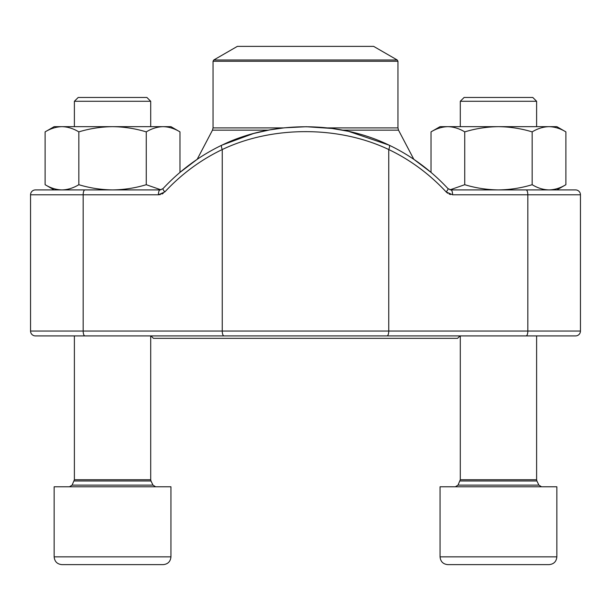<?xml version="1.0" encoding="UTF-8"?>
<svg xmlns="http://www.w3.org/2000/svg" width="611" height="611" viewBox="0 0 611 611"><rect width="100%" height="100%" fill="white"/><g stroke="black" fill="none" stroke-linecap="round" stroke-linejoin="round"><path stroke-width="0.92" d="M78.208 97.462L74.389 101.281L78.208 97.462L146.892 97.462L150.703 101.281L74.389 101.281L74.389 126.66M163.16 564.633C167.888 564.174 170.484 561.578 170.943 556.85C170.484 561.578 167.888 564.174 163.16 564.633L61.94 564.633C57.205 564.174 54.616 561.578 54.15 556.85L170.943 556.85L170.943 486.776L54.15 486.776L54.15 556.85C54.616 561.578 57.205 564.174 61.94 564.633M81.362 564.633L76.192 564.633M464.108 97.462L532.792 97.462L536.611 101.281L460.297 101.281L464.108 97.462L460.297 101.281L460.297 126.66M451.674 564.633L447.84 564.633C443.112 564.174 440.516 561.578 440.057 556.85L556.85 556.85C556.384 561.578 553.795 564.174 549.06 564.633L451.674 564.633M503.624 564.633L537.787 564.633M447.84 564.633C443.112 564.174 440.516 561.578 440.057 556.85L440.057 486.776L556.85 486.776L556.85 556.85C556.384 561.578 553.795 564.174 549.06 564.633M460.007 335.913L457.578 338.349L153.422 338.349L150.993 335.913M397.96 61.26L213.04 61.26L213.766 59.993L237.374 46.367L373.627 46.367L397.234 59.993L397.96 61.26L397.96 127.898L398.517 130.158L413.83 159.326L431.022 172.386L431.022 131.877C436.514 128.547 442.135 126.813 447.878 126.66C453.622 126.813 459.243 128.547 464.734 131.877C475.732 128.547 486.967 126.813 498.454 126.66C509.933 126.813 521.175 128.547 532.166 131.877C537.665 128.547 543.286 126.813 549.022 126.66C554.765 126.813 560.386 128.547 565.885 131.877L565.885 184.705C560.386 188.035 554.765 189.777 549.022 189.922C543.286 189.777 537.665 188.035 532.166 184.705L532.166 131.877M387.007 335.913A4.865 1.734 90 0 0 388.749 331.047L388.749 149.542A4.865 1.581 115.6 0 0 389.123 145.158A4.865 1.581 115.6 0 0 388.955 145.105C338.891 120.619 271.826 120.734 222.045 145.105A4.865 1.581 64.4 0 0 221.892 145.151L253.641 133.465L269.711 129.891L284.459 127.806L306.271 126.721L332.117 128.47L348.407 131.296L389.108 145.151C411.234 155.774 430.854 170.255 447.962 188.6A4.865 1.222 137.1 0 1 446.137 191.915A204.12 190.716 90 0 0 388.749 149.542C338.685 125.622 272.04 125.729 222.251 149.542A204.12 190.716 -90 0 0 164.863 191.915A4.865 1.222 42.9 0 1 163.022 188.616L160.128 189.922L35.415 189.922A4.865 4.865 0 0 0 30.55 194.787L30.55 331.047L580.45 331.047A4.865 4.865 0 0 1 575.585 335.913L35.415 335.913A4.865 4.865 0 0 1 30.55 331.047M580.45 194.787A4.865 4.865 0 0 0 575.585 189.922A4.865 4.865 0 0 1 580.45 194.787L452.606 194.787A4.865 1.734 -90 0 0 450.872 189.922L575.585 189.922A4.865 4.865 0 0 1 580.45 194.787L580.45 331.047A4.865 4.865 0 0 1 575.585 335.913A4.865 4.865 0 0 0 580.45 331.047M65.591 335.913L545.409 335.913M160.128 189.922A4.865 1.734 90 0 0 158.394 194.787L164.863 191.915M78.834 184.705C89.825 188.035 101.067 189.777 112.546 189.922L54.15 189.922L45.115 184.705C50.614 188.035 56.235 189.777 61.978 189.922C67.714 189.777 73.335 188.035 78.834 184.705L78.834 131.877C89.825 128.547 101.067 126.813 112.546 126.66C124.033 126.813 135.268 128.547 146.266 131.877C151.757 128.547 157.378 126.813 163.122 126.66C168.865 126.813 174.486 128.547 179.978 131.877L179.978 172.386L197.17 159.326L212.483 130.158L268.237 130.158M112.546 189.922C124.033 189.777 135.268 188.035 146.266 184.705L146.266 131.877M45.115 184.705L45.115 131.877C50.614 128.547 56.235 126.813 61.978 126.66C67.714 126.813 73.335 128.547 78.834 131.877M146.266 184.705L160.953 189.83M45.115 131.877L54.15 126.66L170.943 126.66L179.978 131.877M450.047 189.83L464.734 184.705L464.734 131.877M464.734 184.705C475.732 188.035 486.967 189.777 498.454 189.922C509.933 189.777 521.175 188.035 532.166 184.705M431.022 131.877L440.057 126.66L556.85 126.66L565.885 131.877M74.099 480.979L150.993 480.979L150.703 479.719L74.389 479.719L72.113 485.119L152.987 485.119L155.614 486.776M460.007 480.979L536.901 480.979L536.611 479.719L460.297 479.719L458.013 485.119L538.887 485.119L541.522 486.776M398.517 130.158L342.756 130.158M213.04 61.26L213.04 127.898L283.603 127.898M327.32 127.898L397.96 127.898M213.766 59.993L397.234 59.993M163.267 193.282L161.9 194.046M160.441 194.542L158.425 194.787M450.559 194.542L449.1 194.046M447.733 193.282L446.152 191.938L452.606 194.787M526.094 189.922A4.865 1.734 -90 0 1 527.828 194.787L527.828 331.047A4.865 1.734 90 0 1 526.094 335.913M158.394 194.787L83.172 194.787L83.172 331.047A4.865 1.734 90 0 0 84.906 335.913M163.038 188.6C180.146 170.255 199.766 155.774 221.892 145.151A4.865 1.581 64.4 0 0 222.251 149.542L222.251 331.047A4.865 1.734 90 0 0 223.993 335.913M84.906 189.922A4.865 1.734 90 0 0 83.172 194.787L30.55 194.787A4.865 4.865 0 0 1 35.415 189.922M72.113 485.119L69.478 486.776M150.993 480.979L152.987 485.119M150.703 479.719L150.703 335.913M150.703 126.66L150.703 101.281L146.892 97.462M74.389 479.719L74.389 335.913M458.013 485.119L455.386 486.776M536.901 480.979L538.887 485.119M536.611 479.719L536.611 335.913M536.611 126.66L536.611 101.281L532.792 97.462M460.297 479.719L460.297 335.913M213.04 127.898L212.483 130.158M450.872 189.922L447.962 188.6M556.85 189.922L565.885 184.705"/></g></svg>
